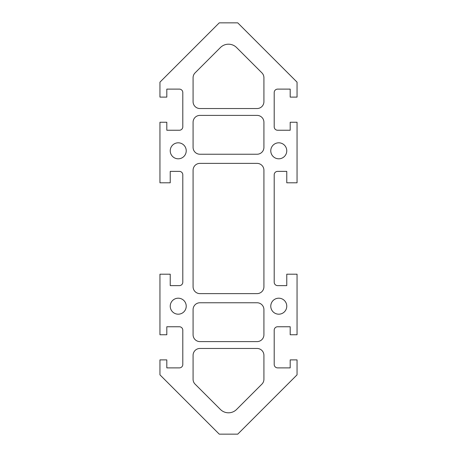 <?xml version="1.0" encoding="UTF-8"?>
<svg xmlns="http://www.w3.org/2000/svg" width="457" height="457" viewBox="0 0 457 457"><rect width="100%" height="100%" fill="white"/><g stroke="black" fill="none" stroke-linecap="round" stroke-linejoin="round"><path stroke-width="0.69" d="M274.2 174.803A3.428 3.428 0 0 1 277.627 171.375L286.768 171.375L286.768 182.8L297.05 182.8L297.05 122.248L290.195 122.248L290.195 130.245L277.627 130.245A3.428 3.428 0 0 1 274.2 126.818L274.2 92.543A3.428 3.428 0 0 1 277.627 89.115L290.195 89.115L290.195 97.113L297.05 97.113L297.05 82.157L237.743 22.85L219.257 22.85L159.95 82.157L159.95 97.113L166.805 97.113L166.805 89.115L179.373 89.115A3.428 3.428 0 0 1 182.8 92.543L182.8 126.818A3.428 3.428 0 0 1 179.373 130.245L166.805 130.245L166.805 122.248L159.95 122.248L159.95 182.8L170.233 182.8L170.233 171.375L179.373 171.375A3.428 3.428 0 0 1 182.8 174.803L182.8 282.197A3.428 3.428 0 0 1 179.373 285.625L170.233 285.625L170.233 274.2L159.95 274.2L159.95 334.752L166.805 334.752L166.805 326.755L179.373 326.755A3.428 3.428 0 0 1 182.8 330.183L182.8 364.458A3.428 3.428 0 0 1 179.373 367.885L166.805 367.885L166.805 359.888L159.95 359.888L159.95 374.843L219.257 434.15L237.743 434.15L297.05 374.843L297.05 359.888L290.195 359.888L290.195 367.885L277.627 367.885A3.428 3.428 0 0 1 274.2 364.458L274.2 330.183A3.428 3.428 0 0 1 277.627 326.755L290.195 326.755L290.195 334.752L297.05 334.752L297.05 274.2L286.768 274.2L286.768 285.625L277.627 285.625A3.428 3.428 0 0 1 274.2 282.197L274.2 174.803M199.938 108.538A6.855 6.855 0 0 1 193.083 101.683L193.083 77.713A6.855 6.855 0 0 1 195.088 72.869L220.423 47.539A11.425 11.425 0 0 1 236.577 47.539L261.912 72.869A6.855 6.855 0 0 1 263.918 77.713L263.918 101.683A6.855 6.855 0 0 1 257.062 108.538L199.938 108.538M199.938 154.238A6.855 6.855 0 0 1 193.083 147.383L193.083 122.248A6.855 6.855 0 0 1 199.938 115.393L257.062 115.393A6.855 6.855 0 0 1 263.918 122.248L263.918 147.383A6.855 6.855 0 0 1 257.062 154.238L199.938 154.238M257.062 163.377A6.855 6.855 0 0 1 263.918 170.233L263.918 286.768A6.855 6.855 0 0 1 257.062 293.623L199.938 293.623A6.855 6.855 0 0 1 193.083 286.768L193.083 170.233A6.855 6.855 0 0 1 199.938 163.377L257.062 163.377M270.773 150.81A7.998 7.998 0 0 0 282.769 157.734A7.998 7.998 0 0 0 282.769 143.886A7.998 7.998 0 0 0 270.773 150.81M170.233 150.81A7.998 7.998 0 0 0 182.229 157.734A7.998 7.998 0 0 0 182.229 143.886A7.998 7.998 0 0 0 170.233 150.81M199.938 348.463A6.855 6.855 0 0 0 193.083 355.317L193.083 379.287A6.855 6.855 0 0 0 195.088 384.131L220.423 409.461A11.425 11.425 0 0 0 236.577 409.461L261.912 384.131A6.855 6.855 0 0 0 263.918 379.287L263.918 355.317A6.855 6.855 0 0 0 257.062 348.463L199.938 348.463M199.938 302.763A6.855 6.855 0 0 0 193.083 309.618L193.083 334.752A6.855 6.855 0 0 0 199.938 341.608L257.062 341.608A6.855 6.855 0 0 0 263.918 334.752L263.918 309.618A6.855 6.855 0 0 0 257.062 302.763L199.938 302.763M270.773 306.19A7.998 7.998 0 0 1 282.769 299.266A7.998 7.998 0 0 1 282.769 313.114A7.998 7.998 0 0 1 270.773 306.19M170.233 306.19A7.998 7.998 0 0 1 182.229 299.266A7.998 7.998 0 0 1 182.229 313.114A7.998 7.998 0 0 1 170.233 306.19"/></g></svg>
